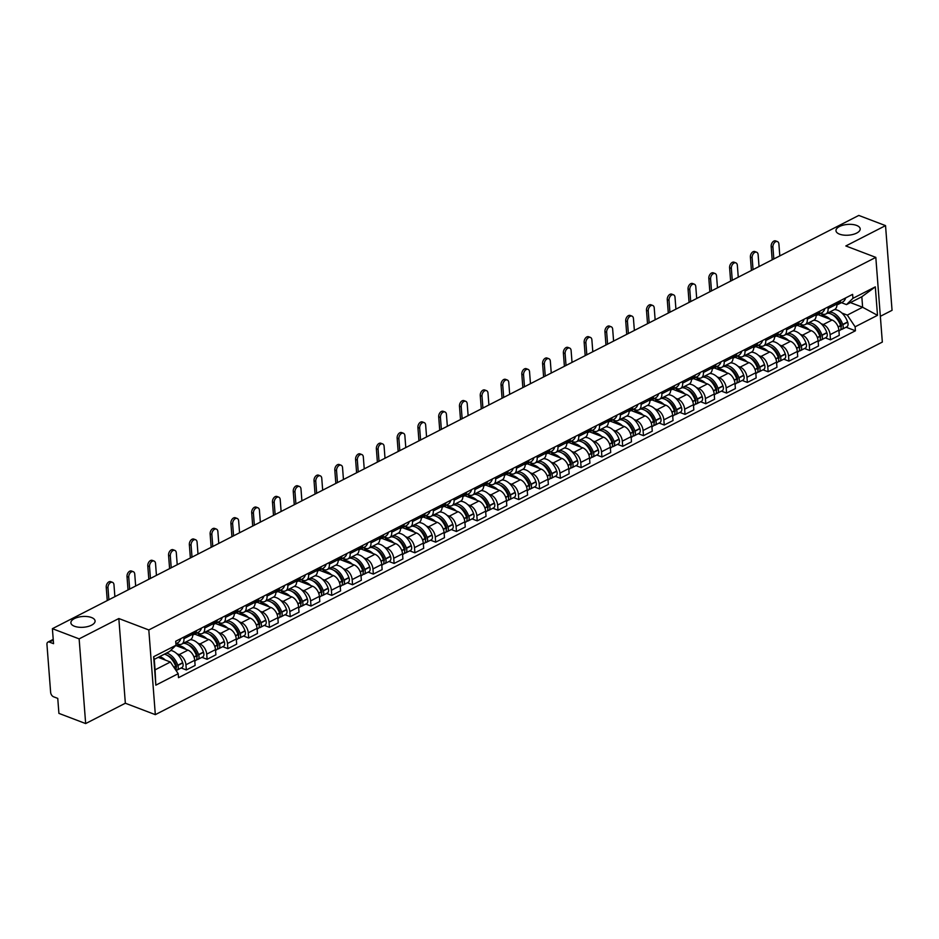 <?xml version="1.0" encoding="UTF-8"?>
<svg xmlns="http://www.w3.org/2000/svg" width="939" height="939" viewBox="0 0 939 939"><rect width="100%" height="100%" fill="white"/><g stroke="black" fill="none" stroke-linecap="round" stroke-linejoin="round"><path stroke-width="1.41" d="M839.56 234.163A12.137 5.399 175.6 0 1 835.98 230.724A12.137 5.399 175.6 0 1 843.234 225.137A12.137 5.399 175.6 0 1 856.614 225.43A12.137 5.399 175.6 0 1 860.194 228.87A12.137 5.399 175.6 0 1 852.941 234.457A12.137 5.399 175.6 0 1 839.56 234.163M74.463 626.254A12.137 5.399 175.6 0 1 70.883 622.827A12.137 5.399 175.6 0 1 78.137 617.228A12.137 5.399 175.6 0 1 91.506 617.522A12.137 5.399 175.6 0 1 95.085 620.961A12.137 5.399 175.6 0 1 87.832 626.548A12.137 5.399 175.6 0 1 74.463 626.254M880.348 316.314L892.05 310.316L885.536 225.618L858.786 215.43L52.396 628.684L79.134 638.872L85.66 723.57L125.345 703.229L155.322 714.649L882.331 342.078L875.817 257.38L148.808 629.952L118.83 618.531L79.134 638.872M85.66 723.57L58.911 713.382L57.76 698.393L53.593 696.797A3.791 2.336 -117.1 0 1 50.636 692.383L46.95 644.447A3.791 2.336 -117.1 0 1 47.912 642.1L53.218 639.377M885.536 225.618L845.839 245.959L875.817 257.38M53.265 640.093L49.38 642.088L53.546 643.673L52.396 628.684M49.38 642.088A3.791 2.336 -117.1 0 0 47.912 642.1M176.943 653.79L179.149 654.636A8.721 5.364 62.9 0 1 185.934 664.777L186.333 669.953L195.124 665.446L194.725 660.281A8.721 5.364 -117.1 0 0 187.941 650.128L175.757 645.492M181.72 644.107L190.511 639.6A8.721 5.364 -117.1 0 0 192.718 634.189L183.927 638.696A8.721 5.364 62.9 0 1 181.72 644.107A8.721 5.364 62.9 0 1 178.34 644.131L176.52 643.438M183.927 638.696L183.798 637.111M181.157 667.981L186.333 669.953M192.718 634.189L192.589 632.604M197.73 643.145L199.925 643.99A8.721 5.364 62.9 0 1 206.709 654.131L207.108 659.295L215.9 654.8L215.501 649.624A8.721 5.364 -117.1 0 0 208.716 639.482L194.678 634.13M204.585 626.466L204.702 628.05A8.721 5.364 62.9 0 1 202.495 633.449A8.721 5.364 62.9 0 1 199.115 633.485L197.296 632.792M201.944 657.335L207.108 659.295M202.495 633.449L211.287 628.954A8.721 5.364 -117.1 0 0 213.493 623.543L213.376 621.958M218.505 632.499L220.712 633.332A8.721 5.364 62.9 0 1 227.484 643.485L227.884 648.649L236.675 644.142L236.276 638.978A8.721 5.364 -117.1 0 0 229.503 628.837L215.454 623.484M225.36 615.808L225.477 617.393A8.721 5.364 62.9 0 1 223.282 622.803A8.721 5.364 62.9 0 1 219.902 622.839L218.083 622.134M222.719 646.678L227.884 648.649M223.282 622.803L232.074 618.296A8.721 5.364 -117.1 0 0 234.269 612.897L234.151 611.312M239.281 621.853L241.487 622.686A8.721 5.364 62.9 0 1 248.272 632.839L248.671 638.004L257.462 633.496L257.063 628.332A8.721 5.364 -117.1 0 0 250.279 618.179L236.241 612.838M246.135 605.162L246.264 606.747A8.721 5.364 62.9 0 1 244.058 612.158A8.721 5.364 62.9 0 1 240.677 612.181L238.858 611.489M243.494 636.032L248.671 638.004M244.058 612.158L252.849 607.65A8.721 5.364 -117.1 0 0 255.056 602.239L254.927 600.655M260.068 611.195L262.263 612.04A8.721 5.364 62.9 0 1 269.047 622.181L269.446 627.358L278.237 622.85L277.838 617.686A8.721 5.364 -117.1 0 0 271.054 607.533L257.016 602.181M266.922 594.516L267.04 596.101A8.721 5.364 62.9 0 1 264.833 601.512A8.721 5.364 62.9 0 1 261.453 601.535L259.634 600.843M264.282 625.386L269.446 627.358M264.833 601.512L273.625 597.004A8.721 5.364 -117.1 0 0 275.831 591.593L275.714 590.009M280.843 600.549L283.05 601.394A8.721 5.364 62.9 0 1 289.822 611.535L290.221 616.7L299.013 612.205L298.614 607.028A8.721 5.364 -117.1 0 0 291.841 596.887L277.791 591.535M287.698 583.87L287.815 585.455A8.721 5.364 62.9 0 1 285.62 590.866A8.721 5.364 62.9 0 1 282.24 590.889L280.421 590.197M285.057 614.74L290.221 616.7M285.62 590.866L294.412 586.359A8.721 5.364 -117.1 0 0 296.607 580.948L296.489 579.363M301.619 589.903L303.825 590.737A8.721 5.364 62.9 0 1 310.609 600.89L311.009 606.054L319.8 601.547L319.401 596.382A8.721 5.364 -117.1 0 0 312.617 586.241L298.579 580.889M308.473 573.213L308.602 574.797A8.721 5.364 62.9 0 1 306.396 580.208A8.721 5.364 62.9 0 1 303.015 580.243L301.196 579.539M305.832 604.082L311.009 606.054M306.396 580.208L315.187 575.701A8.721 5.364 -117.1 0 0 317.394 570.302L317.265 568.717M322.406 579.257L324.601 580.091A8.721 5.364 62.9 0 1 331.385 590.244L331.784 595.408L340.575 590.901L340.176 585.736A8.721 5.364 -117.1 0 0 333.392 575.584L319.354 570.243M329.26 562.567L329.378 564.151A8.721 5.364 62.9 0 1 327.171 569.562A8.721 5.364 62.9 0 1 323.791 569.586L321.971 568.893M326.619 593.436L331.784 595.408M327.171 569.562L335.962 565.055A8.721 5.364 -117.1 0 0 338.169 559.644L338.052 558.059M343.181 568.6L345.388 569.445A8.721 5.364 62.9 0 1 352.16 579.598L352.559 584.762L361.351 580.255L360.952 575.091A8.721 5.364 -117.1 0 0 354.179 564.938L340.129 559.585M350.036 551.921L350.153 553.505A8.721 5.364 62.9 0 1 347.958 558.916A8.721 5.364 62.9 0 1 344.578 558.94L342.758 558.247M347.395 582.79L352.559 584.762M347.958 558.916L356.75 554.409A8.721 5.364 -117.1 0 0 358.944 548.998L358.827 547.414M363.956 557.954L366.163 558.799A8.721 5.364 62.9 0 1 372.947 568.94L373.346 574.105L382.138 569.609L381.739 564.433A8.721 5.364 -117.1 0 0 374.954 554.292L360.916 548.939M370.811 541.275L370.94 542.859A8.721 5.364 62.9 0 1 368.734 548.27A8.721 5.364 62.9 0 1 365.353 548.294L363.534 547.601M368.17 572.144L373.346 574.105M368.734 548.27L377.525 543.763A8.721 5.364 -117.1 0 0 379.732 538.352L379.602 536.768M384.744 547.308L386.938 548.141A8.721 5.364 62.9 0 1 393.723 558.294L394.122 563.459L402.913 558.951L402.514 553.787A8.721 5.364 -117.1 0 0 395.73 543.646L381.692 538.293M391.598 530.617L391.716 532.202A8.721 5.364 62.9 0 1 389.509 537.613A8.721 5.364 62.9 0 1 386.129 537.648L384.309 536.944M388.957 561.487L394.122 563.459M389.509 537.613L398.3 533.106A8.721 5.364 -117.1 0 0 400.507 527.706L400.39 526.122M405.519 536.662L407.726 537.495A8.721 5.364 62.9 0 1 414.498 547.648L414.897 552.813L423.689 548.306L423.289 543.141A8.721 5.364 -117.1 0 0 416.517 532.988L402.467 527.648M412.374 519.971L412.491 521.556A8.721 5.364 62.9 0 1 410.296 526.967A8.721 5.364 62.9 0 1 406.916 526.99L405.096 526.298M409.733 550.841L414.897 552.813M410.296 526.967L419.087 522.46A8.721 5.364 -117.1 0 0 421.282 517.049L421.165 515.464M426.294 526.004L428.501 526.849A8.721 5.364 62.9 0 1 435.285 537.002L435.684 542.167L444.476 537.66L444.077 532.495A8.721 5.364 -117.1 0 0 437.292 522.342L423.254 516.99M433.149 509.325L433.278 510.91A8.721 5.364 62.9 0 1 431.071 516.321A8.721 5.364 62.9 0 1 427.691 516.344L425.872 515.652M430.508 540.195L435.684 542.167M431.071 516.321L439.863 511.814A8.721 5.364 -117.1 0 0 442.069 506.403L441.94 504.818M447.081 515.358L449.276 516.204A8.721 5.364 62.9 0 1 456.061 526.345L456.46 531.509L465.251 527.014L464.852 521.838A8.721 5.364 -117.1 0 0 458.068 511.696L444.03 506.344M453.936 498.679L454.053 500.264A8.721 5.364 62.9 0 1 451.847 505.675A8.721 5.364 62.9 0 1 448.466 505.698L446.647 505.006M451.295 529.549L456.46 531.509M451.847 505.675L460.638 501.168A8.721 5.364 -117.1 0 0 462.845 495.757L462.727 494.172M467.857 504.713L470.063 505.546A8.721 5.364 62.9 0 1 476.836 515.699L477.235 520.863L486.026 516.356L485.627 511.192A8.721 5.364 -117.1 0 0 478.855 501.05L464.805 495.698M474.711 488.022L474.829 489.618A8.721 5.364 62.9 0 1 472.634 495.017A8.721 5.364 62.9 0 1 469.254 495.053L467.434 494.36M472.071 518.891L477.235 520.863M472.634 495.017L481.425 490.51A8.721 5.364 -117.1 0 0 483.62 485.111L483.503 483.526M488.632 494.067L490.839 494.9A8.721 5.364 62.9 0 1 497.623 505.053L498.022 510.217L506.814 505.71L506.414 500.546A8.721 5.364 -117.1 0 0 499.63 490.393L485.592 485.052M495.487 477.376L495.616 478.96A8.721 5.364 62.9 0 1 493.409 484.371A8.721 5.364 62.9 0 1 490.029 484.395L488.21 483.702M492.846 508.245L498.022 510.217M493.409 484.371L502.201 479.864A8.721 5.364 -117.1 0 0 504.407 474.453L504.278 472.869M509.419 483.421L511.614 484.254A8.721 5.364 62.9 0 1 518.398 494.407L518.798 499.571L527.589 495.064L527.19 489.9A8.721 5.364 -117.1 0 0 520.406 479.747L506.367 474.395M516.274 466.73L516.391 468.315A8.721 5.364 62.9 0 1 514.185 473.726A8.721 5.364 62.9 0 1 510.804 473.749L508.985 473.056M513.633 497.6L518.798 499.571M514.185 473.726L522.976 469.218A8.721 5.364 -117.1 0 0 525.183 463.807L525.065 462.223M530.195 472.763L532.401 473.608A8.721 5.364 62.9 0 1 539.174 483.749L539.573 488.926L548.364 484.418L547.965 479.254A8.721 5.364 -117.1 0 0 541.193 469.101L527.143 463.749M537.049 456.084L537.167 457.669A8.721 5.364 62.9 0 1 534.972 463.08A8.721 5.364 62.9 0 1 531.591 463.103L529.76 462.411M534.408 486.954L539.573 488.926M534.972 463.08L543.763 458.572A8.721 5.364 -117.1 0 0 545.958 453.161L545.841 451.577M550.97 462.117L553.177 462.95A8.721 5.364 62.9 0 1 559.961 473.103L560.36 478.268L569.151 473.761L568.752 468.596A8.721 5.364 -117.1 0 0 561.968 458.455L547.93 453.103M557.825 445.438L557.954 447.023A8.721 5.364 62.9 0 1 555.747 452.422A8.721 5.364 62.9 0 1 552.367 452.457L550.547 451.765M555.184 476.296L560.36 478.268M555.747 452.422L564.539 447.926A8.721 5.364 -117.1 0 0 566.745 442.515L566.616 440.931M571.757 451.471L573.952 452.305A8.721 5.364 62.9 0 1 580.736 462.458L581.135 467.622L589.927 463.115L589.528 457.95A8.721 5.364 -117.1 0 0 582.743 447.797L568.705 442.457M578.612 434.78L578.729 436.365A8.721 5.364 62.9 0 1 576.523 441.776A8.721 5.364 62.9 0 1 573.142 441.8L571.323 441.107M575.971 465.65L581.135 467.622M576.523 441.776L585.314 437.269A8.721 5.364 -117.1 0 0 587.521 431.858L587.403 430.273M592.532 440.825L594.739 441.659A8.721 5.364 62.9 0 1 601.512 451.812L601.911 456.976L610.702 452.469L610.303 447.304A8.721 5.364 -117.1 0 0 603.531 437.151L589.481 431.799M599.387 424.135L599.505 425.719A8.721 5.364 62.9 0 1 597.31 431.13A8.721 5.364 62.9 0 1 593.929 431.154L592.098 430.461M596.746 455.004L601.911 456.976M597.31 431.13L606.101 426.623A8.721 5.364 -117.1 0 0 608.296 421.212L608.179 419.627M613.308 430.168L615.514 431.013A8.721 5.364 62.9 0 1 622.299 441.154L622.698 446.33L631.489 441.823L631.09 436.658A8.721 5.364 -117.1 0 0 624.306 426.506L610.268 421.153M620.163 413.489L620.292 415.073A8.721 5.364 62.9 0 1 618.085 420.484A8.721 5.364 62.9 0 1 614.705 420.508L612.885 419.815M617.522 444.358L622.698 446.33M618.085 420.484L626.876 415.977A8.721 5.364 -117.1 0 0 629.083 410.566L628.954 408.981M634.095 419.522L636.29 420.367A8.721 5.364 62.9 0 1 643.074 430.508L643.473 435.673L652.265 431.165L651.866 426.001A8.721 5.364 -117.1 0 0 645.081 415.86L631.043 410.507M640.95 402.843L641.067 404.427A8.721 5.364 62.9 0 1 638.86 409.827A8.721 5.364 62.9 0 1 635.48 409.862L633.661 409.169M638.297 433.701L643.473 435.673M638.86 409.827L647.652 405.331A8.721 5.364 -117.1 0 0 649.858 399.92L649.741 398.336M654.87 408.876L657.077 409.709A8.721 5.364 62.9 0 1 663.85 419.862L664.249 425.027L673.04 420.519L672.641 415.355A8.721 5.364 -117.1 0 0 665.857 405.202L651.819 399.861M661.725 392.185L661.842 393.77A8.721 5.364 62.9 0 1 659.648 399.181A8.721 5.364 62.9 0 1 656.267 399.204L654.436 398.512M659.084 423.055L664.249 425.027M659.648 399.181L668.439 394.673A8.721 5.364 -117.1 0 0 670.634 389.262L670.516 387.678M675.646 398.23L677.852 399.063A8.721 5.364 62.9 0 1 684.637 409.216L685.036 414.381L693.827 409.874L693.428 404.709A8.721 5.364 -117.1 0 0 686.644 394.556L672.606 389.204M682.5 381.539L682.63 383.124A8.721 5.364 62.9 0 1 680.423 388.535A8.721 5.364 62.9 0 1 677.042 388.558L675.223 387.866M679.859 412.409L685.036 414.381M680.423 388.535L689.214 384.028A8.721 5.364 -117.1 0 0 691.421 378.617L691.292 377.032M696.433 387.572L698.628 388.417A8.721 5.364 62.9 0 1 705.412 398.559L705.811 403.735L714.602 399.228L714.203 394.063A8.721 5.364 -117.1 0 0 707.419 383.91L693.381 378.558M703.288 370.893L703.405 372.478A8.721 5.364 62.9 0 1 701.198 377.889A8.721 5.364 62.9 0 1 697.818 377.912L695.999 377.22M700.635 401.763L705.811 403.735M701.198 377.889L709.99 373.382A8.721 5.364 -117.1 0 0 712.196 367.971L712.079 366.386M717.208 376.926L719.403 377.771A8.721 5.364 62.9 0 1 726.187 387.913L726.586 393.077L735.378 388.582L734.979 383.405A8.721 5.364 -117.1 0 0 728.195 373.264L714.156 367.912M724.063 360.247L724.18 361.832A8.721 5.364 62.9 0 1 721.985 367.231A8.721 5.364 62.9 0 1 718.605 367.266L716.774 366.574M721.422 391.117L726.586 393.077M721.985 367.231L730.777 362.736A8.721 5.364 -117.1 0 0 732.972 357.325L732.854 355.74M737.984 366.28L740.19 367.114A8.721 5.364 62.9 0 1 746.975 377.267L747.374 382.431L756.165 377.924L755.766 372.76A8.721 5.364 -117.1 0 0 748.982 362.607L734.944 357.266M744.838 349.59L744.967 351.174A8.721 5.364 62.9 0 1 742.761 356.585A8.721 5.364 62.9 0 1 739.38 356.62L737.561 355.916M742.197 380.459L747.374 382.431M742.761 356.585L751.552 352.078A8.721 5.364 -117.1 0 0 753.759 346.679L753.63 345.094M758.771 355.635L760.966 356.468A8.721 5.364 62.9 0 1 767.75 366.621L768.149 371.785L776.94 367.278L776.541 362.114A8.721 5.364 -117.1 0 0 769.757 351.961L755.719 346.608M765.625 338.944L765.743 340.528A8.721 5.364 62.9 0 1 763.536 345.939A8.721 5.364 62.9 0 1 760.156 345.963L758.336 345.27M762.973 369.813L768.149 371.785M763.536 345.939L772.328 341.432A8.721 5.364 -117.1 0 0 774.534 336.021L774.417 334.437M779.546 344.977L781.741 345.822A8.721 5.364 62.9 0 1 788.525 355.963L788.924 361.139L797.716 356.632L797.317 351.468A8.721 5.364 -117.1 0 0 790.532 341.315L776.494 335.962M786.401 328.298L786.518 329.882A8.721 5.364 62.9 0 1 784.323 335.293A8.721 5.364 62.9 0 1 780.943 335.317L779.112 334.624M783.76 359.168L788.924 361.139M784.323 335.293L793.115 330.786A8.721 5.364 -117.1 0 0 795.31 325.375L795.192 323.791M800.321 334.331L802.528 335.176A8.721 5.364 62.9 0 1 809.312 345.317L809.711 350.482L818.503 345.986L818.104 340.81A8.721 5.364 -117.1 0 0 811.319 330.669L797.281 325.317M807.176 317.652L807.305 319.237A8.721 5.364 62.9 0 1 805.099 324.636A8.721 5.364 62.9 0 1 801.718 324.671L799.899 323.978M804.535 348.522L809.711 350.482M805.099 324.636L813.89 320.14A8.721 5.364 -117.1 0 0 816.097 314.729L815.968 313.145M821.109 323.685L823.303 324.518A8.721 5.364 62.9 0 1 830.088 334.671L830.487 339.836L839.278 335.329L838.879 330.164A8.721 5.364 -117.1 0 0 832.095 320.023L818.057 314.671M827.963 306.994L828.081 308.579A8.721 5.364 62.9 0 1 825.874 313.99A8.721 5.364 62.9 0 1 822.494 314.025L820.674 313.321M825.311 337.864L830.487 339.836M825.874 313.99L834.665 309.483A8.721 5.364 -117.1 0 0 836.872 304.083L836.755 302.499M170.382 662.007L178.199 673.697L155.827 685.165L153.632 656.713L176.016 645.246L169.583 651.502L154.266 659.354L155.064 669.859L170.382 662.007L158.175 657.347M850.405 302.593L862.624 307.253L861.826 296.747L846.497 304.6L852.941 298.332L852.624 294.353L175.71 641.255L176.016 645.246M852.941 298.332L875.312 286.865L877.507 315.328L855.124 326.795L847.307 315.105L862.624 307.253L877.507 315.328M178.199 673.697L178.504 677.676L855.429 330.774L855.124 326.795M155.322 714.649L148.808 629.952M125.345 703.229L118.83 618.531M841.884 313.039L847.307 315.105M846.497 304.6L841.45 302.675M846.098 327.218L855.429 330.774M155.827 685.165L155.064 669.859M153.632 656.713L154.266 659.354M861.826 296.747L875.312 286.865M114.887 596.652L113.971 584.786A4.272 2.782 110.9 0 0 112.492 582.333A4.272 2.782 110.9 0 0 109.347 583.624A4.272 2.782 110.9 0 0 107.973 587.861L106.224 587.192A4.272 2.782 -69.1 0 1 107.598 582.966A4.272 2.782 -69.1 0 1 110.743 581.675L112.492 582.333M164.384 654.166A14.414 8.85 62.9 0 1 175.675 666.303L175.757 666.561A4.789 2.946 62.9 0 1 175.839 670.164M165.311 660.07A14.414 8.85 -117.1 0 0 159.524 656.654M175.922 670.282A4.789 2.946 -117.1 0 0 177.037 670.094A4.789 2.946 -117.1 0 0 177.894 665.469L177.8 665.211A14.414 8.85 -117.1 0 0 166.52 653.075M177.037 670.094L181.896 667.594A4.789 2.946 -117.1 0 0 182.753 662.969L182.671 662.723A14.414 8.85 -117.1 0 0 170.663 650.445M175.898 643.755L177.506 642.933A14.414 8.85 -117.1 0 0 180.734 638.684M175.593 663.779L174.396 663.321M167.553 655.528A11.949 7.336 62.9 0 1 176.239 665.399L176.332 665.657A2.324 1.432 62.9 0 1 176.074 667.793M108.889 599.728L107.973 587.861M106.224 587.192L107.257 600.561M135.662 586.006L134.746 574.14A4.272 2.782 110.9 0 0 133.268 571.687A4.272 2.782 110.9 0 0 130.134 572.978A4.272 2.782 110.9 0 0 128.76 577.215L127.011 576.546A4.272 2.782 -69.1 0 1 128.385 572.321A4.272 2.782 -69.1 0 1 131.519 571.018L133.268 571.687M194.514 631.618A14.414 8.85 62.9 0 1 192.741 634.787M183.293 643.297A14.414 8.85 62.9 0 1 196.451 655.657L196.544 655.903A4.789 2.946 62.9 0 1 195.688 660.54L194.784 660.997M186.086 649.424A14.414 8.85 -117.1 0 0 177.037 645.973M196.568 659.624A4.789 2.946 -117.1 0 0 197.824 659.436A4.789 2.946 -117.1 0 0 198.669 654.812L198.587 654.565A14.414 8.85 -117.1 0 0 185.417 642.206M197.824 659.436L202.683 656.948A4.789 2.946 -117.1 0 0 203.528 652.323L203.446 652.077A14.414 8.85 -117.1 0 0 190.288 639.717M192.741 635.069A14.414 8.85 -117.1 0 0 193.422 634.776L198.282 632.287A14.414 8.85 -117.1 0 0 201.509 628.038M193.422 634.776A14.414 8.85 -117.1 0 0 196.65 630.527M176.156 643.626L179.114 644.753M196.368 653.133L195.171 652.675M188.328 644.882A11.949 7.336 62.9 0 1 197.014 654.753L197.108 654.999A2.324 1.432 62.9 0 1 196.85 657.147M129.664 589.082L128.76 577.215M127.011 576.546L128.033 589.915M156.437 575.361L155.534 563.494A4.272 2.782 110.9 0 0 154.055 561.041A4.272 2.782 110.9 0 0 150.909 562.332A4.272 2.782 110.9 0 0 149.536 566.569L147.787 565.9A4.272 2.782 -69.1 0 1 149.16 561.663A4.272 2.782 -69.1 0 1 152.306 560.372L154.055 561.041M215.289 620.972A14.414 8.85 62.9 0 1 213.517 624.142M204.068 632.651A14.414 8.85 62.9 0 1 217.226 645.011L217.32 645.257A4.789 2.946 62.9 0 1 216.463 649.882L215.559 650.351M206.862 638.778A14.414 8.85 -117.1 0 0 197.812 635.327M217.343 648.966A4.789 2.946 -117.1 0 0 218.599 648.79A4.789 2.946 -117.1 0 0 219.456 644.166L219.362 643.919A14.414 8.85 -117.1 0 0 206.204 631.56M218.599 648.79L223.459 646.302A4.789 2.946 -117.1 0 0 224.315 641.677L224.221 641.419A14.414 8.85 -117.1 0 0 211.064 629.071M213.517 624.423A14.414 8.85 -117.1 0 0 214.198 624.13L219.057 621.63A14.414 8.85 -117.1 0 0 222.285 617.393M214.198 624.13A14.414 8.85 -117.1 0 0 217.425 619.881M196.944 632.968L199.901 634.095M217.155 642.487L215.947 642.03M209.104 634.236A11.949 7.336 62.9 0 1 217.801 644.107L217.883 644.354A2.324 1.432 62.9 0 1 217.625 646.501M150.451 578.424L149.536 566.569M147.787 565.9L148.82 579.269M177.225 564.715L176.309 552.848A4.272 2.782 110.9 0 0 174.83 550.395A4.272 2.782 110.9 0 0 171.684 551.686A4.272 2.782 110.9 0 0 170.311 555.911L168.562 555.254A4.272 2.782 -69.1 0 1 169.936 551.017A4.272 2.782 -69.1 0 1 173.081 549.726L174.83 550.395M236.076 610.327A14.414 8.85 62.9 0 1 234.304 613.496M224.844 622.005A14.414 8.85 62.9 0 1 238.013 634.353L238.095 634.611A4.789 2.946 62.9 0 1 237.25 639.236L236.335 639.705M227.637 628.121A14.414 8.85 -117.1 0 0 218.599 624.67M238.119 638.32A4.789 2.946 -117.1 0 0 239.375 638.144A4.789 2.946 -117.1 0 0 240.231 633.52L240.138 633.262A14.414 8.85 -117.1 0 0 226.98 620.914M239.375 638.144L244.234 635.656A4.789 2.946 -117.1 0 0 245.091 631.031L245.009 630.773A14.414 8.85 -117.1 0 0 231.839 618.414M234.304 613.766A14.414 8.85 -117.1 0 0 234.985 613.472L239.844 610.984A14.414 8.85 -117.1 0 0 243.072 606.735M234.985 613.472A14.414 8.85 -117.1 0 0 238.201 609.235M217.719 622.322L220.677 623.449M237.931 631.83L236.734 631.372M229.891 623.578A11.949 7.336 62.9 0 1 238.576 633.449L238.67 633.708A2.324 1.432 62.9 0 1 238.412 635.844M171.227 567.778L170.311 555.911M168.562 555.254L169.595 568.611M198 554.057L197.084 542.19A4.272 2.782 110.9 0 0 195.605 539.737A4.272 2.782 110.9 0 0 192.46 541.04A4.272 2.782 110.9 0 0 191.098 545.266L189.349 544.597A4.272 2.782 -69.1 0 1 190.723 540.371A4.272 2.782 -69.1 0 1 193.857 539.08L195.605 539.737M256.852 599.669A14.414 8.85 62.9 0 1 255.079 602.85M245.631 611.348A14.414 8.85 62.9 0 1 258.788 623.707L258.882 623.966A4.789 2.946 62.9 0 1 258.025 628.59L257.122 629.048M248.424 617.475A14.414 8.85 -117.1 0 0 239.375 614.024M258.906 627.675A4.789 2.946 -117.1 0 0 260.162 627.498A4.789 2.946 -117.1 0 0 261.007 622.874L260.925 622.616A14.414 8.85 -117.1 0 0 247.755 610.256M260.162 627.498L265.021 624.998A4.789 2.946 -117.1 0 0 265.866 620.374L265.784 620.127A14.414 8.85 -117.1 0 0 252.626 607.768M255.079 603.12A14.414 8.85 -117.1 0 0 255.76 602.826L260.619 600.338A14.414 8.85 -117.1 0 0 263.847 596.089M255.76 602.826A14.414 8.85 -117.1 0 0 258.988 598.577M238.494 611.676L241.452 612.803M258.706 621.184L257.509 620.726M250.666 612.932A11.949 7.336 62.9 0 1 259.352 622.803L259.446 623.062A2.324 1.432 62.9 0 1 259.187 625.198M192.002 557.132L191.098 545.266M189.349 544.597L190.371 557.966M218.775 543.411L217.871 531.544A4.272 2.782 110.9 0 0 216.393 529.091A4.272 2.782 110.9 0 0 213.247 530.382A4.272 2.782 110.9 0 0 211.874 534.62L210.125 533.951A4.272 2.782 -69.1 0 1 211.498 529.725A4.272 2.782 -69.1 0 1 214.644 528.422L216.393 529.091M277.627 589.023A14.414 8.85 62.9 0 1 275.855 592.192M266.406 600.702A14.414 8.85 62.9 0 1 279.564 613.061L279.658 613.308A4.789 2.946 62.9 0 1 278.801 617.944L277.897 618.402M269.2 606.829A14.414 8.85 -117.1 0 0 260.15 603.378M279.681 617.029A4.789 2.946 -117.1 0 0 280.937 616.853A4.789 2.946 -117.1 0 0 281.794 612.216L281.7 611.97A14.414 8.85 -117.1 0 0 268.542 599.61M280.937 616.853L285.796 614.352A4.789 2.946 -117.1 0 0 286.653 609.728L286.559 609.481A14.414 8.85 -117.1 0 0 273.402 597.122M275.855 592.474A14.414 8.85 -117.1 0 0 276.536 592.18L281.395 589.692A14.414 8.85 -117.1 0 0 284.623 585.443M276.536 592.18A14.414 8.85 -117.1 0 0 279.763 587.931M259.281 601.03L262.239 602.157M279.493 610.538L278.284 610.08M271.441 602.286A11.949 7.336 62.9 0 1 280.139 612.158L280.221 612.404A2.324 1.432 62.9 0 1 279.963 614.552M212.789 546.486L211.874 534.62M210.125 533.951L211.158 547.32M239.562 532.765L238.647 520.899A4.272 2.782 110.9 0 0 237.168 518.445A4.272 2.782 110.9 0 0 234.022 519.737A4.272 2.782 110.9 0 0 232.649 523.974L230.9 523.305A4.272 2.782 -69.1 0 1 232.273 519.067A4.272 2.782 -69.1 0 1 235.419 517.776L237.168 518.445M298.414 578.377A14.414 8.85 62.9 0 1 296.642 581.546M287.181 590.056A14.414 8.85 62.9 0 1 300.351 602.415L300.433 602.662A4.789 2.946 62.9 0 1 299.588 607.287L298.672 607.756M289.975 596.183A14.414 8.85 -117.1 0 0 280.925 592.732M300.457 606.371A4.789 2.946 -117.1 0 0 301.712 606.195A4.789 2.946 -117.1 0 0 302.569 601.57L302.475 601.324A14.414 8.85 -117.1 0 0 289.318 588.964M301.712 606.195L306.572 603.707A4.789 2.946 -117.1 0 0 307.429 599.082L307.346 598.824A14.414 8.85 -117.1 0 0 294.177 586.476M296.642 581.828A14.414 8.85 -117.1 0 0 297.323 581.534L302.182 579.034A14.414 8.85 -117.1 0 0 305.41 574.797M297.323 581.534A14.414 8.85 -117.1 0 0 300.539 577.285M280.057 590.373L283.015 591.5M300.269 599.892L299.072 599.434M292.229 591.64A11.949 7.336 62.9 0 1 300.914 601.512L301.008 601.758A2.324 1.432 62.9 0 1 300.75 603.906M233.565 535.84L232.649 523.974M230.9 523.305L231.933 536.674M260.338 522.119L259.422 510.253A4.272 2.782 110.9 0 0 257.943 507.799A4.272 2.782 110.9 0 0 254.798 509.091A4.272 2.782 110.9 0 0 253.436 513.316L251.687 512.659A4.272 2.782 -69.1 0 1 253.061 508.422A4.272 2.782 -69.1 0 1 256.194 507.13L257.943 507.799M319.19 567.731A14.414 8.85 62.9 0 1 317.417 570.9M307.969 579.41A14.414 8.85 62.9 0 1 321.126 591.758L321.22 592.016A4.789 2.946 62.9 0 1 320.363 596.641L319.46 597.11M310.762 585.525A14.414 8.85 -117.1 0 0 301.712 582.086M321.244 595.725A4.789 2.946 -117.1 0 0 322.5 595.549A4.789 2.946 -117.1 0 0 323.345 590.924L323.262 590.666A14.414 8.85 -117.1 0 0 310.093 578.318M322.5 595.549L327.359 593.061A4.789 2.946 -117.1 0 0 328.204 588.436L328.122 588.178A14.414 8.85 -117.1 0 0 314.964 575.818M317.417 571.17A14.414 8.85 -117.1 0 0 318.098 570.877L322.957 568.388A14.414 8.85 -117.1 0 0 326.185 564.139M318.098 570.877A14.414 8.85 -117.1 0 0 321.326 566.64M300.832 579.727L303.79 580.854M321.044 589.234L319.847 588.776M313.004 580.983A11.949 7.336 62.9 0 1 321.69 590.854L321.784 591.112A2.324 1.432 62.9 0 1 321.525 593.248M254.34 525.183L253.436 513.316M251.687 512.659L252.708 526.028M281.113 511.462L280.209 499.595A4.272 2.782 110.9 0 0 278.73 497.142A4.272 2.782 110.9 0 0 275.585 498.445A4.272 2.782 110.9 0 0 274.211 502.67L272.463 502.001A4.272 2.782 -69.1 0 1 273.836 497.776A4.272 2.782 -69.1 0 1 276.982 496.485L278.73 497.142M339.965 557.073A14.414 8.85 62.9 0 1 338.193 560.254M328.744 568.752A14.414 8.85 62.9 0 1 341.902 581.112L341.996 581.37A4.789 2.946 62.9 0 1 341.139 585.995L340.235 586.464M331.537 574.879A14.414 8.85 -117.1 0 0 322.488 571.428M342.019 585.079A4.789 2.946 -117.1 0 0 343.275 584.903A4.789 2.946 -117.1 0 0 344.132 580.279L344.038 580.02A14.414 8.85 -117.1 0 0 330.88 567.661M343.275 584.903L348.134 582.415A4.789 2.946 -117.1 0 0 348.991 577.778L348.897 577.532A14.414 8.85 -117.1 0 0 335.739 565.172M338.193 560.524A14.414 8.85 -117.1 0 0 338.873 560.231L343.733 557.743A14.414 8.85 -117.1 0 0 346.961 553.494M338.873 560.231A14.414 8.85 -117.1 0 0 342.101 555.982M321.619 569.081L324.577 570.208M341.831 578.588L340.622 578.131M333.779 570.337A11.949 7.336 62.9 0 1 342.477 580.208L342.559 580.466A2.324 1.432 62.9 0 1 342.301 582.603M275.127 514.537L274.211 502.67M272.463 502.001L273.495 515.37M301.9 500.816L300.985 488.949A4.272 2.782 110.9 0 0 299.506 486.496A4.272 2.782 110.9 0 0 296.36 487.787A4.272 2.782 110.9 0 0 294.987 492.024L293.238 491.355A4.272 2.782 -69.1 0 1 294.611 487.13A4.272 2.782 -69.1 0 1 297.757 485.839L299.506 486.496M360.752 546.428A14.414 8.85 62.9 0 1 358.98 549.597M349.519 558.106A14.414 8.85 62.9 0 1 362.689 570.466L362.771 570.724A4.789 2.946 62.9 0 1 361.926 575.349L361.01 575.807M352.313 564.233A14.414 8.85 -117.1 0 0 343.263 560.783M362.794 574.433A4.789 2.946 -117.1 0 0 364.05 574.257A4.789 2.946 -117.1 0 0 364.907 569.621L364.813 569.374A14.414 8.85 -117.1 0 0 351.656 557.015M364.05 574.257L368.91 571.757A4.789 2.946 -117.1 0 0 369.766 567.133L369.684 566.886A14.414 8.85 -117.1 0 0 356.515 554.526M358.98 549.878A14.414 8.85 -117.1 0 0 359.66 549.585L364.52 547.097A14.414 8.85 -117.1 0 0 367.748 542.848M359.66 549.585A14.414 8.85 -117.1 0 0 362.877 545.336M342.395 558.435L345.352 559.562M362.607 567.942L361.409 567.485M354.566 559.691A11.949 7.336 62.9 0 1 363.252 569.562L363.346 569.809A2.324 1.432 62.9 0 1 363.088 571.957M295.902 503.891L294.987 492.024M293.238 491.355L294.271 504.724M322.676 490.17L321.76 478.303A4.272 2.782 110.9 0 0 320.281 475.85A4.272 2.782 110.9 0 0 317.136 477.141A4.272 2.782 110.9 0 0 315.774 481.378L314.025 480.709A4.272 2.782 -69.1 0 1 315.398 476.472A4.272 2.782 -69.1 0 1 318.532 475.181L320.281 475.85M381.527 535.782A14.414 8.85 62.9 0 1 379.755 538.951M370.306 547.46A14.414 8.85 62.9 0 1 383.464 559.82L383.558 560.067A4.789 2.946 62.9 0 1 382.701 564.691L381.786 565.161M373.1 553.587A14.414 8.85 -117.1 0 0 364.05 550.137M383.582 563.776A4.789 2.946 -117.1 0 0 384.837 563.6A4.789 2.946 -117.1 0 0 385.683 558.975L385.6 558.728A14.414 8.85 -117.1 0 0 372.431 546.369M384.837 563.6L389.697 561.111A4.789 2.946 -117.1 0 0 390.542 556.487L390.46 556.228A14.414 8.85 -117.1 0 0 377.302 543.881M379.755 539.232A14.414 8.85 -117.1 0 0 380.436 538.939L385.295 536.439A14.414 8.85 -117.1 0 0 388.523 532.202M380.436 538.939A14.414 8.85 -117.1 0 0 383.664 534.69M363.17 547.777L366.128 548.904M383.382 557.297L382.185 556.839M375.342 549.045A11.949 7.336 62.9 0 1 384.028 558.916L384.121 559.163A2.324 1.432 62.9 0 1 383.863 561.311M316.678 493.245L315.774 481.378M314.025 480.709L315.046 494.078M343.451 479.524L342.547 467.657A4.272 2.782 110.9 0 0 341.068 465.204A4.272 2.782 110.9 0 0 337.923 466.495A4.272 2.782 110.9 0 0 336.549 470.721L334.8 470.063A4.272 2.782 -69.1 0 1 336.174 465.826A4.272 2.782 -69.1 0 1 339.319 464.535L341.068 465.204M402.303 525.136A14.414 8.85 62.9 0 1 400.53 528.305M391.082 536.815A14.414 8.85 62.9 0 1 404.24 549.162L404.333 549.421A4.789 2.946 62.9 0 1 403.477 554.045L402.573 554.515M393.875 542.93A14.414 8.85 -117.1 0 0 384.826 539.491M404.357 553.13A4.789 2.946 -117.1 0 0 405.613 552.954A4.789 2.946 -117.1 0 0 406.47 548.329L406.376 548.071A14.414 8.85 -117.1 0 0 393.218 535.723M405.613 552.954L410.472 550.465A4.789 2.946 -117.1 0 0 411.329 545.841L411.235 545.582A14.414 8.85 -117.1 0 0 398.077 533.223M400.53 528.575A14.414 8.85 -117.1 0 0 401.211 528.293L406.071 525.793A14.414 8.85 -117.1 0 0 409.298 521.544M401.211 528.293A14.414 8.85 -117.1 0 0 404.439 524.044M383.957 537.131L386.915 538.258M404.169 546.639L402.96 546.181M396.117 538.387A11.949 7.336 62.9 0 1 404.815 548.259L404.897 548.517A2.324 1.432 62.9 0 1 404.639 550.653M337.465 482.587L336.549 470.721M334.8 470.063L335.833 483.432M364.238 468.866L363.323 457A4.272 2.782 110.9 0 0 361.844 454.558A4.272 2.782 110.9 0 0 358.698 455.849A4.272 2.782 110.9 0 0 357.325 460.075L355.576 459.406A4.272 2.782 -69.1 0 1 356.949 455.18A4.272 2.782 -69.1 0 1 360.095 453.889L361.844 454.558M423.09 514.478A14.414 8.85 62.9 0 1 421.318 517.659M411.857 526.169A14.414 8.85 62.9 0 1 425.027 538.517L425.109 538.775A4.789 2.946 62.9 0 1 424.264 543.399L423.348 543.869M414.651 532.284A14.414 8.85 -117.1 0 0 405.601 528.833M425.132 542.484A4.789 2.946 -117.1 0 0 426.388 542.308A4.789 2.946 -117.1 0 0 427.245 537.683L427.151 537.425A14.414 8.85 -117.1 0 0 413.993 525.065M426.388 542.308L431.247 539.819A4.789 2.946 -117.1 0 0 432.104 535.183L432.022 534.937A14.414 8.85 -117.1 0 0 418.853 522.577M421.318 517.929A14.414 8.85 -117.1 0 0 421.998 517.635L426.858 515.147A14.414 8.85 -117.1 0 0 430.085 510.898M421.998 517.635A14.414 8.85 -117.1 0 0 425.214 513.387M404.732 526.486L407.69 527.612M424.944 535.993L423.747 535.535M416.904 527.741A11.949 7.336 62.9 0 1 425.59 537.613L425.684 537.871A2.324 1.432 62.9 0 1 425.426 540.007M358.24 471.941L357.325 460.075M355.576 459.406L356.609 472.775M385.013 458.22L384.098 446.354A4.272 2.782 110.9 0 0 382.619 443.901A4.272 2.782 110.9 0 0 379.473 445.192A4.272 2.782 110.9 0 0 378.1 449.429L376.363 448.76A4.272 2.782 -69.1 0 1 377.736 444.534A4.272 2.782 -69.1 0 1 380.87 443.243L382.619 443.901M443.865 503.832A14.414 8.85 62.9 0 1 442.093 507.001M432.644 515.511A14.414 8.85 62.9 0 1 445.802 527.871L445.896 528.129A4.789 2.946 62.9 0 1 445.039 532.753L444.124 533.211M435.438 521.638A14.414 8.85 -117.1 0 0 426.388 518.187M445.919 531.838A4.789 2.946 -117.1 0 0 447.164 531.662A4.789 2.946 -117.1 0 0 448.02 527.037L447.938 526.779A14.414 8.85 -117.1 0 0 434.769 514.419M447.164 531.662L452.035 529.162A4.789 2.946 -117.1 0 0 452.88 524.537L452.798 524.291A14.414 8.85 -117.1 0 0 439.64 511.931M442.093 507.283A14.414 8.85 -117.1 0 0 442.774 506.99L447.633 504.501A14.414 8.85 -117.1 0 0 450.861 500.252M442.774 506.99A14.414 8.85 -117.1 0 0 446.002 502.741M425.508 515.84L428.466 516.966M445.72 525.347L444.523 524.889M437.68 517.096A11.949 7.336 62.9 0 1 446.365 526.967L446.459 527.213A2.324 1.432 62.9 0 1 446.201 529.361M379.016 461.295L378.1 449.429M376.363 448.76L377.384 462.129M405.789 447.574L404.873 435.708A4.272 2.782 110.9 0 0 403.406 433.255A4.272 2.782 110.9 0 0 400.26 434.546A4.272 2.782 110.9 0 0 398.887 438.783L397.138 438.114A4.272 2.782 -69.1 0 1 398.512 433.877A4.272 2.782 -69.1 0 1 401.657 432.586L403.406 433.255M464.641 493.186A14.414 8.85 62.9 0 1 462.868 496.355M453.42 504.865A14.414 8.85 62.9 0 1 466.577 517.225L466.671 517.471A4.789 2.946 62.9 0 1 465.814 522.096L464.911 522.565M456.213 510.992A14.414 8.85 -117.1 0 0 447.164 507.541M466.695 521.18A4.789 2.946 -117.1 0 0 467.951 521.004A4.789 2.946 -117.1 0 0 468.807 516.38L468.714 516.133A14.414 8.85 -117.1 0 0 455.556 503.774M467.951 521.004L472.81 518.516A4.789 2.946 -117.1 0 0 473.667 513.891L473.573 513.633A14.414 8.85 -117.1 0 0 460.415 501.285M462.868 496.637A14.414 8.85 -117.1 0 0 463.549 496.344L468.408 493.855A14.414 8.85 -117.1 0 0 471.636 489.606M463.549 496.344A14.414 8.85 -117.1 0 0 466.777 492.095M446.295 505.182L449.253 506.309M466.507 514.701L465.298 514.243M458.455 506.45A11.949 7.336 62.9 0 1 467.153 516.321L467.235 516.567A2.324 1.432 62.9 0 1 466.976 518.715M399.803 450.65L398.887 438.783M397.138 438.114L398.171 451.483M426.576 436.928L425.66 425.062A4.272 2.782 110.9 0 0 424.182 422.609A4.272 2.782 110.9 0 0 421.036 423.9A4.272 2.782 110.9 0 0 419.663 428.125L417.914 427.468A4.272 2.782 -69.1 0 1 419.287 423.231A4.272 2.782 -69.1 0 1 422.433 421.94L424.182 422.609M485.428 482.54A14.414 8.85 62.9 0 1 483.655 485.709M474.195 494.219A14.414 8.85 62.9 0 1 487.364 506.567L487.447 506.825A4.789 2.946 62.9 0 1 486.602 511.45L485.686 511.919M476.989 500.334A14.414 8.85 -117.1 0 0 467.939 496.895M487.47 510.534A4.789 2.946 -117.1 0 0 488.726 510.358A4.789 2.946 -117.1 0 0 489.583 505.734L489.489 505.475A14.414 8.85 -117.1 0 0 476.331 493.128M488.726 510.358L493.585 507.87A4.789 2.946 -117.1 0 0 494.442 503.245L494.36 502.987A14.414 8.85 -117.1 0 0 481.191 490.628M483.655 485.979A14.414 8.85 -117.1 0 0 484.336 485.698L489.196 483.198A14.414 8.85 -117.1 0 0 492.423 478.949M484.336 485.698A14.414 8.85 -117.1 0 0 487.552 481.449M467.07 494.536L470.028 495.663M487.282 504.043L486.085 503.586M479.242 495.792A11.949 7.336 62.9 0 1 487.928 505.663L488.022 505.921A2.324 1.432 62.9 0 1 487.764 508.058M420.578 439.992L419.663 428.125M417.914 427.468L418.947 440.837M447.351 426.271L446.436 414.404A4.272 2.782 110.9 0 0 444.957 411.963A4.272 2.782 110.9 0 0 441.811 413.254A4.272 2.782 110.9 0 0 440.438 417.479L438.701 416.81A4.272 2.782 -69.1 0 1 440.074 412.585A4.272 2.782 -69.1 0 1 443.208 411.294L444.957 411.963M506.203 471.883A14.414 8.85 62.9 0 1 504.431 475.064M494.982 483.573A14.414 8.85 62.9 0 1 508.14 495.921L508.234 496.179A4.789 2.946 62.9 0 1 507.377 500.804L506.461 501.273M497.776 489.689A14.414 8.85 -117.1 0 0 488.726 486.238M508.257 499.888A4.789 2.946 -117.1 0 0 509.501 499.712A4.789 2.946 -117.1 0 0 510.358 495.088L510.276 494.83A14.414 8.85 -117.1 0 0 497.107 482.47M509.501 499.712L514.372 497.224A4.789 2.946 -117.1 0 0 515.218 492.599L515.135 492.341A14.414 8.85 -117.1 0 0 501.978 479.982M504.431 475.334A14.414 8.85 -117.1 0 0 505.112 475.04L509.971 472.552A14.414 8.85 -117.1 0 0 513.199 468.303M505.112 475.04A14.414 8.85 -117.1 0 0 508.339 470.791M487.846 483.89L490.804 485.017M508.058 493.398L506.86 492.94M500.018 485.146A11.949 7.336 62.9 0 1 508.703 495.017L508.797 495.276A2.324 1.432 62.9 0 1 508.539 497.412M441.353 429.346L440.438 417.479M438.701 416.81L439.722 430.179M468.127 415.625L467.211 403.758A4.272 2.782 110.9 0 0 465.744 401.305A4.272 2.782 110.9 0 0 462.598 402.596A4.272 2.782 110.9 0 0 461.225 406.833L459.476 406.164A4.272 2.782 -69.1 0 1 460.849 401.939A4.272 2.782 -69.1 0 1 463.995 400.648L465.744 401.305M526.979 461.237A14.414 8.85 62.9 0 1 525.206 464.406M515.757 472.916A14.414 8.85 62.9 0 1 528.915 485.275L529.009 485.533A4.789 2.946 62.9 0 1 528.152 490.158L527.249 490.616M518.551 479.043A14.414 8.85 -117.1 0 0 509.501 475.592M529.033 489.242A4.789 2.946 -117.1 0 0 530.289 489.066A4.789 2.946 -117.1 0 0 531.134 484.442L531.051 484.184A14.414 8.85 -117.1 0 0 517.894 471.824M530.289 489.066L535.148 486.566A4.789 2.946 -117.1 0 0 536.005 481.942L535.911 481.695A14.414 8.85 -117.1 0 0 522.753 469.336M525.206 464.688A14.414 8.85 -117.1 0 0 525.887 464.394L530.746 461.906A14.414 8.85 -117.1 0 0 533.974 457.657M525.887 464.394A14.414 8.85 -117.1 0 0 529.115 460.145M508.633 473.244L511.591 474.371M528.833 482.752L527.636 482.294M520.793 474.5A11.949 7.336 62.9 0 1 529.49 484.371L529.573 484.618A2.324 1.432 62.9 0 1 529.314 486.766M462.141 418.7L461.225 406.833M459.476 406.164L460.509 419.533M488.914 404.979L487.998 393.112A4.272 2.782 110.9 0 0 486.519 390.659A4.272 2.782 110.9 0 0 483.374 391.95A4.272 2.782 110.9 0 0 482 396.188L480.252 395.519A4.272 2.782 -69.1 0 1 481.625 391.281A4.272 2.782 -69.1 0 1 484.77 389.99L486.519 390.659M547.766 450.591A14.414 8.85 62.9 0 1 545.993 453.76M536.533 462.27A14.414 8.85 62.9 0 1 549.702 474.629L549.784 474.876A4.789 2.946 62.9 0 1 548.939 479.5L548.024 479.97M539.326 468.397A14.414 8.85 -117.1 0 0 530.277 464.946M549.808 478.585A4.789 2.946 -117.1 0 0 551.064 478.409A4.789 2.946 -117.1 0 0 551.921 473.784L551.827 473.538A14.414 8.85 -117.1 0 0 538.669 461.178M551.064 478.409L555.923 475.92A4.789 2.946 -117.1 0 0 556.78 471.296L556.698 471.038A14.414 8.85 -117.1 0 0 543.528 458.69M545.993 454.042A14.414 8.85 -117.1 0 0 546.674 453.748L551.533 451.26A14.414 8.85 -117.1 0 0 554.761 447.011M546.674 453.748A14.414 8.85 -117.1 0 0 549.89 449.499M529.408 462.587L532.366 463.713M549.62 472.106L548.423 471.648M541.58 463.854A11.949 7.336 62.9 0 1 550.266 473.726L550.36 473.972A2.324 1.432 62.9 0 1 550.101 476.12M482.916 408.054L482 396.188M480.252 395.519L481.284 408.888M509.689 394.333L508.774 382.466A4.272 2.782 110.9 0 0 507.295 380.013A4.272 2.782 110.9 0 0 504.149 381.304A4.272 2.782 110.9 0 0 502.776 385.53L501.039 384.873A4.272 2.782 -69.1 0 1 502.412 380.635A4.272 2.782 -69.1 0 1 505.546 379.344L507.295 380.013M568.541 439.945A14.414 8.85 62.9 0 1 566.769 443.114M557.32 451.624A14.414 8.85 62.9 0 1 570.478 463.983L570.572 464.23A4.789 2.946 62.9 0 1 569.715 468.854L568.799 469.324M560.114 457.739A14.414 8.85 -117.1 0 0 551.064 454.3M570.595 467.939A4.789 2.946 -117.1 0 0 571.839 467.763A4.789 2.946 -117.1 0 0 572.696 463.138L572.614 462.88A14.414 8.85 -117.1 0 0 559.444 450.532M571.839 467.763L576.71 465.274A4.789 2.946 -117.1 0 0 577.555 460.65L577.473 460.392A14.414 8.85 -117.1 0 0 564.304 448.044M566.769 443.384A14.414 8.85 -117.1 0 0 567.449 443.102L572.309 440.602A14.414 8.85 -117.1 0 0 575.537 436.353M567.449 443.102A14.414 8.85 -117.1 0 0 570.677 438.853M550.184 451.941L553.141 453.068M570.396 461.448L569.198 460.99M562.355 453.197A11.949 7.336 62.9 0 1 571.041 463.068L571.135 463.326A2.324 1.432 62.9 0 1 570.877 465.474M503.691 397.397L502.776 385.53M501.039 384.873L502.06 398.242M530.465 383.675L529.549 371.809A4.272 2.782 110.9 0 0 528.082 369.367A4.272 2.782 110.9 0 0 524.936 370.659A4.272 2.782 110.9 0 0 523.563 374.884L521.814 374.215A4.272 2.782 -69.1 0 1 523.187 369.989A4.272 2.782 -69.1 0 1 526.333 368.698L528.082 369.367M589.316 429.299A14.414 8.85 62.9 0 1 587.544 432.468M578.095 440.978A14.414 8.85 62.9 0 1 591.253 453.326L591.347 453.584A4.789 2.946 62.9 0 1 590.49 458.209L589.586 458.678M580.889 447.093A14.414 8.85 -117.1 0 0 571.839 443.642M591.37 457.293A4.789 2.946 -117.1 0 0 592.626 457.117A4.789 2.946 -117.1 0 0 593.471 452.492L593.389 452.234A14.414 8.85 -117.1 0 0 580.232 439.886M592.626 457.117L597.486 454.629A4.789 2.946 -117.1 0 0 598.343 450.004L598.249 449.746A14.414 8.85 -117.1 0 0 585.091 437.386M587.544 432.738A14.414 8.85 -117.1 0 0 588.225 432.445L593.084 429.956A14.414 8.85 -117.1 0 0 596.312 425.707M588.225 432.445A14.414 8.85 -117.1 0 0 591.453 428.196M570.971 441.295L573.929 442.422M591.171 450.802L589.974 450.344M583.131 442.551A11.949 7.336 62.9 0 1 591.828 452.422L591.91 452.68A2.324 1.432 62.9 0 1 591.652 454.816M524.478 386.751L523.563 374.884M521.814 374.215L522.847 387.584M551.252 373.029L550.336 361.163A4.272 2.782 110.9 0 0 548.857 358.71A4.272 2.782 110.9 0 0 545.712 360.001A4.272 2.782 110.9 0 0 544.338 364.238L542.589 363.569A4.272 2.782 -69.1 0 1 543.963 359.344A4.272 2.782 -69.1 0 1 547.108 358.052L548.857 358.71M610.104 418.641A14.414 8.85 62.9 0 1 608.331 421.811M598.871 430.32A14.414 8.85 62.9 0 1 612.04 442.68L612.122 442.938A4.789 2.946 62.9 0 1 611.277 447.563L610.362 448.02M601.664 436.447A14.414 8.85 -117.1 0 0 592.615 432.996M612.146 446.647A4.789 2.946 -117.1 0 0 613.402 446.471A4.789 2.946 -117.1 0 0 614.259 441.846L614.165 441.588A14.414 8.85 -117.1 0 0 601.007 429.229M613.402 446.471L618.261 443.971A4.789 2.946 -117.1 0 0 619.118 439.346L619.036 439.1A14.414 8.85 -117.1 0 0 605.866 426.74M608.331 422.092A14.414 8.85 -117.1 0 0 609.012 421.799L613.871 419.31A14.414 8.85 -117.1 0 0 617.087 415.061M609.012 421.799A14.414 8.85 -117.1 0 0 612.228 417.55M591.746 430.649L594.704 431.776M611.958 440.156L610.761 439.698M603.918 431.905A11.949 7.336 62.9 0 1 612.604 441.776L612.697 442.023A2.324 1.432 62.9 0 1 612.439 444.17M545.254 376.105L544.338 364.238M542.589 363.569L543.622 376.938M572.027 362.384L571.112 350.517A4.272 2.782 110.9 0 0 569.633 348.064A4.272 2.782 110.9 0 0 566.487 349.355A4.272 2.782 110.9 0 0 565.114 353.592L563.377 352.923A4.272 2.782 -69.1 0 1 564.75 348.686A4.272 2.782 -69.1 0 1 567.884 347.395L569.633 348.064M630.879 407.996A14.414 8.85 62.9 0 1 629.107 411.165M619.658 419.674A14.414 8.85 62.9 0 1 632.816 432.034L632.909 432.28A4.789 2.946 62.9 0 1 632.053 436.905L631.137 437.374M622.451 425.801A14.414 8.85 -117.1 0 0 613.402 422.35M632.933 435.989A4.789 2.946 -117.1 0 0 634.177 435.813A4.789 2.946 -117.1 0 0 635.034 431.189L634.952 430.942A14.414 8.85 -117.1 0 0 621.782 418.583M634.177 435.813L639.048 433.325A4.789 2.946 -117.1 0 0 639.893 428.7L639.811 428.442A14.414 8.85 -117.1 0 0 626.642 416.094M629.107 411.446A14.414 8.85 -117.1 0 0 629.787 411.153L634.647 408.665A14.414 8.85 -117.1 0 0 637.874 404.416M629.787 411.153A14.414 8.85 -117.1 0 0 633.015 406.904M612.521 419.991L615.479 421.118M632.733 429.51L631.536 429.053M624.693 421.259A11.949 7.336 62.9 0 1 633.379 431.13L633.473 431.377A2.324 1.432 62.9 0 1 633.215 433.525M566.029 365.459L565.114 353.592M563.377 352.923L564.398 366.292M592.802 351.738L591.887 339.871A4.272 2.782 110.9 0 0 590.42 337.418A4.272 2.782 110.9 0 0 587.274 338.709A4.272 2.782 110.9 0 0 585.901 342.935L584.152 342.277A4.272 2.782 -69.1 0 1 585.525 338.04A4.272 2.782 -69.1 0 1 588.671 336.749L590.42 337.418M651.654 397.35A14.414 8.85 62.9 0 1 649.882 400.519M640.433 409.028A14.414 8.85 62.9 0 1 653.591 421.388L653.685 421.634A4.789 2.946 62.9 0 1 652.828 426.259L651.924 426.729M643.227 415.144A14.414 8.85 -117.1 0 0 634.177 411.705M653.708 425.344A4.789 2.946 -117.1 0 0 654.964 425.167A4.789 2.946 -117.1 0 0 655.809 420.543L655.727 420.296A14.414 8.85 -117.1 0 0 642.569 407.937M654.964 425.167L659.824 422.679A4.789 2.946 -117.1 0 0 660.68 418.055L660.587 417.796A14.414 8.85 -117.1 0 0 647.429 405.448M649.882 400.789A14.414 8.85 -117.1 0 0 650.563 400.507L655.422 398.007A14.414 8.85 -117.1 0 0 658.65 393.758M650.563 400.507A14.414 8.85 -117.1 0 0 653.79 396.258M633.309 409.345L636.266 410.472M653.509 418.853L652.312 418.407M645.469 410.601A11.949 7.336 62.9 0 1 654.166 420.472L654.248 420.731A2.324 1.432 62.9 0 1 653.99 422.879M586.816 354.801L585.901 342.935M584.152 342.277L585.185 355.646M613.59 341.08L612.674 329.225A4.272 2.782 110.9 0 0 611.195 326.772A4.272 2.782 110.9 0 0 608.049 328.063A4.272 2.782 110.9 0 0 606.676 332.289L604.927 331.631A4.272 2.782 -69.1 0 1 606.301 327.394A4.272 2.782 -69.1 0 1 609.446 326.103L611.195 326.772M672.441 386.704A14.414 8.85 62.9 0 1 670.669 389.873M661.209 398.382A14.414 8.85 62.9 0 1 674.378 410.73L674.46 410.989A4.789 2.946 62.9 0 1 673.615 415.613L672.7 416.083M664.002 404.498A14.414 8.85 -117.1 0 0 654.952 401.047M674.484 414.698A4.789 2.946 -117.1 0 0 675.74 414.522A4.789 2.946 -117.1 0 0 676.596 409.897L676.503 409.639A14.414 8.85 -117.1 0 0 663.345 397.291M675.74 414.522L680.599 412.033A4.789 2.946 -117.1 0 0 681.456 407.409L681.374 407.15A14.414 8.85 -117.1 0 0 668.204 394.791M670.669 390.143A14.414 8.85 -117.1 0 0 671.338 389.849L676.209 387.361A14.414 8.85 -117.1 0 0 679.425 383.112M671.338 389.849A14.414 8.85 -117.1 0 0 674.566 385.612M654.084 398.699L657.042 399.826M674.296 408.207L673.099 407.749M666.256 399.955A11.949 7.336 62.9 0 1 674.941 409.827L675.035 410.085A2.324 1.432 62.9 0 1 674.777 412.221M607.592 344.155L606.676 332.289M604.927 331.631L605.96 344.989M634.365 330.434L633.449 318.567A4.272 2.782 110.9 0 0 631.97 316.114A4.272 2.782 110.9 0 0 628.825 317.405A4.272 2.782 110.9 0 0 627.452 321.643L625.714 320.974A4.272 2.782 -69.1 0 1 627.088 316.748A4.272 2.782 -69.1 0 1 630.222 315.457L631.97 316.114M693.217 376.046A14.414 8.85 62.9 0 1 691.444 379.215M681.996 387.725A14.414 8.85 62.9 0 1 695.153 400.084L695.247 400.343A4.789 2.946 62.9 0 1 694.391 404.967L693.475 405.425M684.789 393.852A14.414 8.85 -117.1 0 0 675.74 390.401M695.271 404.052A4.789 2.946 -117.1 0 0 696.515 403.876A4.789 2.946 -117.1 0 0 697.372 399.251L697.29 398.993A14.414 8.85 -117.1 0 0 684.12 386.633M696.515 403.876L701.386 401.376A4.789 2.946 -117.1 0 0 702.231 396.751L702.149 396.504A14.414 8.85 -117.1 0 0 688.98 384.145M691.444 379.497A14.414 8.85 -117.1 0 0 692.125 379.203L696.984 376.715A14.414 8.85 -117.1 0 0 700.212 372.466M692.125 379.203A14.414 8.85 -117.1 0 0 695.353 374.954M674.859 388.053L677.817 389.18M695.071 397.561L693.874 397.103M687.031 389.309A11.949 7.336 62.9 0 1 695.717 399.181L695.811 399.439A2.324 1.432 62.9 0 1 695.553 401.575M628.367 333.509L627.452 321.643M625.714 320.974L626.736 334.343M655.14 319.788L654.225 307.922A4.272 2.782 110.9 0 0 652.758 305.468A4.272 2.782 110.9 0 0 649.612 306.76A4.272 2.782 110.9 0 0 648.239 310.997L646.49 310.328A4.272 2.782 -69.1 0 1 647.863 306.091A4.272 2.782 -69.1 0 1 651.009 304.799L652.758 305.468M713.992 365.4A14.414 8.85 62.9 0 1 712.22 368.569M702.771 377.079A14.414 8.85 62.9 0 1 715.929 389.439L716.023 389.685A4.789 2.946 62.9 0 1 715.166 394.31L714.262 394.779M705.565 383.206A14.414 8.85 -117.1 0 0 696.515 379.755M716.046 393.406A4.789 2.946 -117.1 0 0 717.302 393.218A4.789 2.946 -117.1 0 0 718.147 388.593L718.065 388.347A14.414 8.85 -117.1 0 0 704.907 375.987M717.302 393.218L722.161 390.73A4.789 2.946 -117.1 0 0 723.018 386.105L722.924 385.859A14.414 8.85 -117.1 0 0 709.767 373.499M712.22 368.851A14.414 8.85 -117.1 0 0 712.901 368.558L717.76 366.069A14.414 8.85 -117.1 0 0 720.988 361.82M712.901 368.558A14.414 8.85 -117.1 0 0 716.128 364.309M695.646 377.396L698.604 378.534M715.847 386.915L714.649 386.457M707.806 378.663A11.949 7.336 62.9 0 1 716.504 388.535L716.586 388.781A2.324 1.432 62.9 0 1 716.328 390.929M649.154 322.863L648.239 310.997M646.49 310.328L647.523 323.697M675.927 309.142L675.012 297.276A4.272 2.782 110.9 0 0 673.533 294.823A4.272 2.782 110.9 0 0 670.387 296.114A4.272 2.782 110.9 0 0 669.014 300.351L667.265 299.682A4.272 2.782 -69.1 0 1 668.638 295.445A4.272 2.782 -69.1 0 1 671.784 294.153L673.533 294.823M734.779 354.754A14.414 8.85 62.9 0 1 733.007 357.923M723.546 366.433A14.414 8.85 62.9 0 1 736.716 378.793L736.798 379.039A4.789 2.946 62.9 0 1 735.953 383.664L735.037 384.133M726.34 372.548A14.414 8.85 -117.1 0 0 717.29 369.109M736.822 382.748A4.789 2.946 -117.1 0 0 738.077 382.572A4.789 2.946 -117.1 0 0 738.934 377.948L738.84 377.701A14.414 8.85 -117.1 0 0 725.683 365.341M738.077 382.572L742.937 380.084A4.789 2.946 -117.1 0 0 743.794 375.459L743.7 375.201A14.414 8.85 -117.1 0 0 730.542 362.853M733.007 358.193A14.414 8.85 -117.1 0 0 733.676 357.912L738.547 355.412A14.414 8.85 -117.1 0 0 741.763 351.174M733.676 357.912A14.414 8.85 -117.1 0 0 736.904 353.663M716.422 366.75L719.38 367.877M736.634 376.257L735.437 375.811M728.594 368.006A11.949 7.336 62.9 0 1 737.279 377.877L737.373 378.135A2.324 1.432 62.9 0 1 737.115 380.283M669.93 312.206L669.014 300.351M667.265 299.682L668.298 313.051M696.703 298.485L695.787 286.63A4.272 2.782 110.9 0 0 694.308 284.177A4.272 2.782 110.9 0 0 691.163 285.468A4.272 2.782 110.9 0 0 689.789 289.693L688.052 289.036A4.272 2.782 -69.1 0 1 689.426 284.799A4.272 2.782 -69.1 0 1 692.559 283.508L694.308 284.177M755.555 344.108A14.414 8.85 62.9 0 1 753.782 347.277M744.334 355.787A14.414 8.85 62.9 0 1 757.491 368.135L757.585 368.393A4.789 2.946 62.9 0 1 756.728 373.018L755.813 373.487M747.127 361.902A14.414 8.85 -117.1 0 0 738.077 358.452M757.609 372.102A4.789 2.946 -117.1 0 0 758.853 371.926A4.789 2.946 -117.1 0 0 759.71 367.302L759.628 367.043A14.414 8.85 -117.1 0 0 746.458 354.696M758.853 371.926L763.724 369.438A4.789 2.946 -117.1 0 0 764.569 364.813L764.487 364.555A14.414 8.85 -117.1 0 0 751.317 352.195M753.782 347.547A14.414 8.85 -117.1 0 0 754.463 347.254L759.322 344.766A14.414 8.85 -117.1 0 0 762.55 340.517M754.463 347.254A14.414 8.85 -117.1 0 0 757.691 343.017M737.197 356.104L740.155 357.231M757.409 365.611L756.212 365.154M749.369 357.36A11.949 7.336 62.9 0 1 758.055 367.231L758.149 367.489A2.324 1.432 62.9 0 1 757.89 369.626M690.705 301.56L689.789 289.693M688.052 289.036L689.073 302.393M717.478 287.839L716.563 275.972A4.272 2.782 110.9 0 0 715.095 273.519A4.272 2.782 110.9 0 0 711.95 274.81A4.272 2.782 110.9 0 0 710.577 279.047L708.828 278.378A4.272 2.782 -69.1 0 1 710.201 274.153A4.272 2.782 -69.1 0 1 713.347 272.862L715.095 273.519M776.33 333.451A14.414 8.85 62.9 0 1 774.558 336.62M765.109 345.129A14.414 8.85 62.9 0 1 778.267 357.489L778.361 357.747A4.789 2.946 62.9 0 1 777.504 362.372L776.6 362.83M767.902 351.256A14.414 8.85 -117.1 0 0 758.853 347.806M778.384 361.456A4.789 2.946 -117.1 0 0 779.64 361.28A4.789 2.946 -117.1 0 0 780.485 356.656L780.403 356.397A14.414 8.85 -117.1 0 0 767.245 344.038M779.64 361.28L784.499 358.78A4.789 2.946 -117.1 0 0 785.356 354.156L785.262 353.909A14.414 8.85 -117.1 0 0 772.104 341.55M774.558 336.901A14.414 8.85 -117.1 0 0 775.238 336.608L780.098 334.12A14.414 8.85 -117.1 0 0 783.326 329.871M775.238 336.608A14.414 8.85 -117.1 0 0 778.466 332.359M757.984 345.458L760.942 346.585M778.185 354.965L776.987 354.508M770.144 346.714A11.949 7.336 62.9 0 1 778.842 356.585L778.924 356.843A2.324 1.432 62.9 0 1 778.666 358.98M711.492 290.914L710.577 279.047M708.828 278.378L709.861 291.747M738.265 277.193L737.35 265.326A4.272 2.782 110.9 0 0 735.871 262.873A4.272 2.782 110.9 0 0 732.725 264.164A4.272 2.782 110.9 0 0 731.352 268.401L729.603 267.732A4.272 2.782 -69.1 0 1 730.976 263.507A4.272 2.782 -69.1 0 1 734.122 262.204L735.871 262.873M797.117 322.805A14.414 8.85 62.9 0 1 795.345 325.974M785.884 334.484A14.414 8.85 62.9 0 1 799.054 346.843L799.136 347.09A4.789 2.946 62.9 0 1 798.291 351.726L797.375 352.184M788.678 340.611A14.414 8.85 -117.1 0 0 779.628 337.16M799.159 350.81A4.789 2.946 -117.1 0 0 800.415 350.623A4.789 2.946 -117.1 0 0 801.272 345.998L801.178 345.752A14.414 8.85 -117.1 0 0 788.021 333.392M800.415 350.623L805.275 348.134A4.789 2.946 -117.1 0 0 806.131 343.51L806.038 343.263A14.414 8.85 -117.1 0 0 792.88 330.904M795.345 326.256A14.414 8.85 -117.1 0 0 796.014 325.962L800.885 323.474A14.414 8.85 -117.1 0 0 804.101 319.225M796.014 325.962A14.414 8.85 -117.1 0 0 799.242 321.713M778.76 334.812L781.718 335.939M798.972 344.32L797.774 343.862M790.931 336.068A11.949 7.336 62.9 0 1 799.617 345.939L799.711 346.186A2.324 1.432 62.9 0 1 799.441 348.334M732.267 280.268L731.352 268.401M729.603 267.732L730.636 281.101M759.041 266.547L758.125 254.68A4.272 2.782 110.9 0 0 756.646 252.227A4.272 2.782 110.9 0 0 753.501 253.518A4.272 2.782 110.9 0 0 752.127 257.755L750.39 257.086A4.272 2.782 -69.1 0 1 751.752 252.849A4.272 2.782 -69.1 0 1 754.897 251.558L756.646 252.227M817.892 312.159A14.414 8.85 62.9 0 1 816.12 315.328M806.671 323.838A14.414 8.85 62.9 0 1 819.829 336.197L819.923 336.444A4.789 2.946 62.9 0 1 819.066 341.068L818.151 341.538M809.465 329.965A14.414 8.85 -117.1 0 0 800.415 326.514M819.947 340.153A4.789 2.946 -117.1 0 0 821.191 339.977A4.789 2.946 -117.1 0 0 822.048 335.352L821.965 335.106A14.414 8.85 -117.1 0 0 808.796 322.746M821.191 339.977L826.062 337.488A4.789 2.946 -117.1 0 0 826.907 332.864L826.825 332.606A14.414 8.85 -117.1 0 0 813.655 320.258M816.12 315.598A14.414 8.85 -117.1 0 0 816.801 315.316L821.66 312.816A14.414 8.85 -117.1 0 0 824.888 308.579M816.801 315.316A14.414 8.85 -117.1 0 0 820.029 311.067M799.535 324.155L802.493 325.281M819.747 333.674L818.55 333.216M811.707 325.422A11.949 7.336 62.9 0 1 820.393 335.282L820.486 335.54A2.324 1.432 62.9 0 1 820.228 337.688M753.043 269.61L752.127 257.755M750.39 257.086L751.411 270.455M779.816 255.901L778.901 244.034A4.272 2.782 110.9 0 0 777.433 241.581A4.272 2.782 110.9 0 0 774.288 242.872A4.272 2.782 110.9 0 0 772.914 247.098L771.165 246.441A4.272 2.782 -69.1 0 1 772.539 242.203A4.272 2.782 -69.1 0 1 775.684 240.912L777.433 241.581M838.668 301.513A14.414 8.85 62.9 0 1 836.895 304.682M827.447 313.192A14.414 8.85 62.9 0 1 840.605 325.54L840.698 325.798A4.789 2.946 62.9 0 1 839.842 330.422L838.938 330.892M830.24 319.307A14.414 8.85 -117.1 0 0 821.191 315.856M840.722 329.507A4.789 2.946 -117.1 0 0 841.978 329.331A4.789 2.946 -117.1 0 0 842.823 324.706L842.741 324.448A14.414 8.85 -117.1 0 0 829.583 312.1M841.978 329.331L846.837 326.842A4.789 2.946 -117.1 0 0 847.694 322.218L847.6 321.96A14.414 8.85 -117.1 0 0 834.442 309.6M836.895 304.952A14.414 8.85 -117.1 0 0 837.576 304.659L842.436 302.17A14.414 8.85 -117.1 0 0 845.663 297.921M837.576 304.659A14.414 8.85 -117.1 0 0 840.804 300.421M820.322 313.509L823.28 314.635M840.522 323.016L839.325 322.558M832.482 314.765A11.949 7.336 62.9 0 1 841.18 324.636L841.262 324.894A2.324 1.432 62.9 0 1 841.004 327.03M773.83 258.964L772.914 247.098M771.165 246.441L772.187 259.798M832.095 320.023L823.303 324.518M811.319 330.669L802.528 335.176M790.532 341.315L781.741 345.822M769.757 351.961L760.966 356.468M748.982 362.607L740.19 367.114M728.195 373.264L719.403 377.771M707.419 383.91L698.628 388.417M686.644 394.556L677.852 399.063M665.857 405.202L657.077 409.709M645.081 415.86L636.29 420.367M624.306 426.506L615.514 431.013M603.531 437.151L594.739 441.659M582.743 447.797L573.952 452.305M561.968 458.455L553.177 462.95M541.193 469.101L532.401 473.608M520.406 479.747L511.614 484.254M499.63 490.393L490.839 494.9M478.855 501.05L470.063 505.546M458.068 511.696L449.276 516.204M437.292 522.342L428.501 526.849M416.517 532.988L407.726 537.495M395.73 543.646L386.938 548.141M374.954 554.292L366.163 558.799M354.179 564.938L345.388 569.445M333.392 575.584L324.601 580.091M312.617 586.241L303.825 590.737M291.841 596.887L283.05 601.394M271.054 607.533L262.263 612.04M250.279 618.179L241.487 622.686M229.503 628.837L220.712 633.332M208.716 639.482L199.925 643.99M187.941 650.128L179.149 654.636M816.097 314.729L807.305 319.237M795.31 325.375L786.518 329.882M774.534 336.021L765.743 340.528M753.759 346.679L744.967 351.174M732.972 357.325L724.18 361.832M712.196 367.971L703.405 372.478M691.421 378.617L682.63 383.124M670.634 389.262L661.842 393.77M649.858 399.92L641.067 404.427M629.083 410.566L620.292 415.073M608.296 421.212L599.505 425.719M587.521 431.858L578.729 436.365M566.745 442.515L557.954 447.023M545.958 453.161L537.167 457.669M525.183 463.807L516.391 468.315M504.407 474.453L495.616 478.96M483.62 485.111L474.829 489.618M462.845 495.757L454.053 500.264M442.069 506.403L433.278 510.91M421.282 517.049L412.491 521.556M400.507 527.706L391.716 532.202M379.732 538.352L370.94 542.859M358.944 548.998L350.153 553.505M338.169 559.644L329.378 564.151M317.394 570.302L308.602 574.797M296.607 580.948L287.815 585.455M275.831 591.593L267.04 596.101M255.056 602.239L246.264 606.747M234.269 612.897L225.477 617.393M213.493 623.543L204.702 628.05M836.872 304.083L828.081 308.579M818.104 340.81L809.312 345.317M797.317 351.468L788.525 355.963M776.541 362.114L767.75 366.621M755.766 372.76L746.975 377.267M734.979 383.405L726.187 387.913M714.203 394.063L705.412 398.559M693.428 404.709L684.637 409.216M672.641 415.355L663.85 419.862M651.866 426.001L643.074 430.508M631.09 436.658L622.299 441.154M610.303 447.304L601.512 451.812M589.528 457.95L580.736 462.458M568.752 468.596L559.961 473.103M547.965 479.254L539.174 483.749M527.19 489.9L518.398 494.407M506.414 500.546L497.623 505.053M485.627 511.192L476.836 515.699M464.852 521.838L456.061 526.345M444.077 532.495L435.285 537.002M423.289 543.141L414.498 547.648M402.514 553.787L393.723 558.294M381.739 564.433L372.947 568.94M360.952 575.091L352.16 579.598M340.176 585.736L331.385 590.244M319.401 596.382L310.609 600.89M298.614 607.028L289.822 611.535M277.838 617.686L269.047 622.181M257.063 628.332L248.272 632.839M236.276 638.978L227.484 643.485M215.501 649.624L206.709 654.131M194.725 660.281L185.934 664.777M838.879 330.164L830.088 334.671M175.675 666.303L173.879 667.23M175.757 666.561L174.02 667.453M182.753 662.969L177.894 665.469M182.671 662.723L177.8 665.211M196.451 655.657L193.95 656.936M196.544 655.903L194.044 657.183M203.528 652.323L198.669 654.812M203.446 652.077L198.587 654.565M217.226 645.011L214.738 646.29M217.32 645.257L214.831 646.537M224.315 641.677L219.456 644.166M224.221 641.419L219.362 643.919M238.013 634.353L235.513 635.633M238.095 634.611L235.607 635.891M245.091 631.031L240.231 633.52M245.009 630.773L240.138 633.262M258.788 623.707L256.288 624.987M258.882 623.966L256.382 625.245M265.866 620.374L261.007 622.874M265.784 620.127L260.925 622.616M279.564 613.061L277.075 614.341M279.658 613.308L277.169 614.587M286.653 609.728L281.794 612.216M286.559 609.481L281.7 611.97M300.351 602.415L297.851 603.695M300.433 602.662L297.945 603.941M307.429 599.082L302.569 601.57M307.346 598.824L302.475 601.324M321.126 591.758L318.626 593.037M321.22 592.016L318.72 593.295M328.204 588.436L323.345 590.924M328.122 588.178L323.262 590.666M341.902 581.112L339.413 582.391M341.996 581.37L339.507 582.649M348.991 577.778L344.132 580.279M348.897 577.532L344.038 580.02M362.689 570.466L360.189 571.745M362.771 570.724L360.283 571.992M369.766 567.133L364.907 569.621M369.684 566.886L364.813 569.374M383.464 559.82L380.964 561.099M383.558 560.067L381.058 561.346M390.542 556.487L385.683 558.975M390.46 556.228L385.6 558.728M404.24 549.162L401.751 550.442M404.333 549.421L401.845 550.7M411.329 545.841L406.47 548.329M411.235 545.582L406.376 548.071M425.027 538.517L422.527 539.796M425.109 538.775L422.62 540.054M432.104 535.183L427.245 537.683M432.022 534.937L427.151 537.425M445.802 527.871L443.302 529.15M445.896 528.129L443.396 529.396M452.88 524.537L448.02 527.037M452.798 524.291L447.938 526.779M466.577 517.225L464.089 518.504M466.671 517.471L464.183 518.751M473.667 513.891L468.807 516.38M473.573 513.633L468.714 516.133M487.364 506.567L484.864 507.846M487.447 506.825L484.958 508.105M494.442 503.245L489.583 505.734M494.36 502.987L489.489 505.475M508.14 495.921L505.64 497.201M508.234 496.179L505.734 497.459M515.218 492.599L510.358 495.088M515.135 492.341L510.276 494.83M528.915 485.275L526.427 486.555M529.009 485.533L526.521 486.801M536.005 481.942L531.134 484.442M535.911 481.695L531.051 484.184M549.702 474.629L547.202 475.909M549.784 474.876L547.296 476.155M556.78 471.296L551.921 473.784M556.698 471.038L551.827 473.538M570.478 463.983L567.978 465.263M570.572 464.23L568.072 465.509M577.555 460.65L572.696 463.138M577.473 460.392L572.614 462.88M591.253 453.326L588.765 454.605M591.347 453.584L588.859 454.863M598.343 450.004L593.471 452.492M598.249 449.746L593.389 452.234M612.04 442.68L609.54 443.959M612.122 442.938L609.634 444.206M619.118 439.346L614.259 441.846M619.036 439.1L614.165 441.588M632.816 432.034L630.315 433.313M632.909 432.28L630.409 433.56M639.893 428.7L635.034 431.189M639.811 428.442L634.952 430.942M653.591 421.388L651.103 422.667M653.685 421.634L651.197 422.914M660.68 418.055L655.809 420.543M660.587 417.796L655.727 420.296M674.378 410.73L671.878 412.01M674.46 410.989L671.972 412.268M681.456 407.409L676.596 409.897M681.374 407.15L676.503 409.639M695.153 400.084L692.653 401.364M695.247 400.343L692.747 401.61M702.231 396.751L697.372 399.251M702.149 396.504L697.29 398.993M715.929 389.439L713.44 390.718M716.023 389.685L713.534 390.964M723.018 386.105L718.147 388.593M722.924 385.859L718.065 388.347M736.716 378.793L734.216 380.072M736.798 379.039L734.31 380.318M743.794 375.459L738.934 377.948M743.7 375.201L738.84 377.701M757.491 368.135L754.991 369.414M757.585 368.393L755.085 369.673M764.569 364.813L759.71 367.302M764.487 364.555L759.628 367.043M778.267 357.489L775.778 358.768M778.361 357.747L775.86 359.027M785.356 354.156L780.485 356.656M785.262 353.909L780.403 356.397M799.054 346.843L796.554 348.123M799.136 347.09L796.648 348.369M806.131 343.51L801.272 345.998M806.038 343.263L801.178 345.752M819.829 336.197L817.329 337.477M819.923 336.444L817.423 337.723M826.907 332.864L822.048 335.352M826.825 332.606L821.965 335.106M840.605 325.54L838.116 326.819M840.698 325.798L838.198 327.077M847.694 322.218L842.823 324.706M847.6 321.96L842.741 324.448M179.678 644.459L176.861 645.903M200.465 633.813L197.636 635.257M221.24 623.156L218.411 624.611M242.016 612.51L239.199 613.965M262.803 601.864L259.974 603.308M283.578 591.218L280.749 592.662M304.353 580.56L301.536 582.016M325.14 569.914L322.312 571.37M345.916 559.268L343.087 560.712M366.691 548.622L363.874 550.066M387.478 537.965L384.65 539.42M408.254 527.319L405.425 528.774M429.029 516.673L426.212 518.117M449.816 506.027L446.987 507.471M470.592 495.381L467.763 496.825M491.367 484.724L488.55 486.179M512.154 474.078L509.325 475.521M532.929 463.432L530.101 464.875M553.705 452.786L550.888 454.23M574.492 442.128L571.663 443.584M595.267 431.482L592.439 432.926M616.043 420.836L613.226 422.28M636.83 410.19L634.001 411.634M657.605 399.533L654.776 400.988M678.381 388.887L675.564 390.331M699.168 378.241L696.339 379.685M719.943 367.595L717.114 369.039M740.718 356.937L737.901 358.393M761.506 346.291L758.677 347.735M782.281 335.646L779.452 337.089M803.056 325L800.239 326.443M823.843 314.342L821.015 315.797"/></g></svg>
